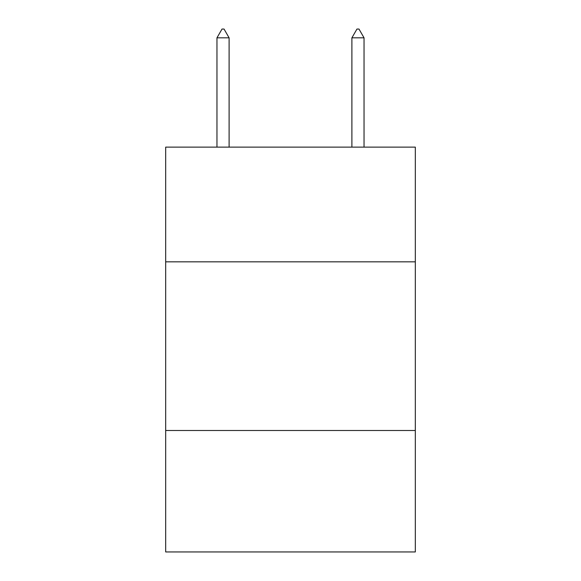 <?xml version="1.0" encoding="UTF-8"?>
<svg xmlns="http://www.w3.org/2000/svg" width="581" height="581" viewBox="0 0 581 581"><rect width="100%" height="100%" fill="white"/><g stroke="black" fill="none" stroke-linecap="round" stroke-linejoin="round"><path stroke-width="0.87" d="M415.321 261.828L415.321 147.124L165.679 147.124L165.679 261.828L415.321 261.828L415.321 551.95L165.679 551.95L165.679 261.828M415.321 430.499L165.679 430.499M229.103 37.823L224.041 29.05L222.015 29.05L216.96 37.823L229.103 37.823L229.103 147.124M216.96 37.823L216.96 147.124M356.959 29.05L358.985 29.05L364.04 37.823L351.897 37.823L356.959 29.05M364.04 147.124L364.04 37.823M351.897 147.124L351.897 37.823"/></g></svg>
